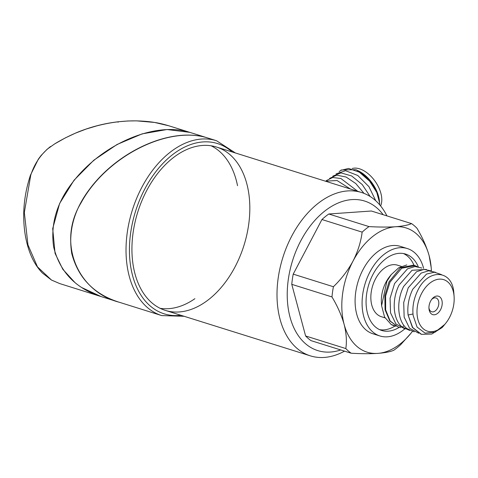<?xml version="1.0" encoding="UTF-8"?>
<svg xmlns="http://www.w3.org/2000/svg" width="478" height="478" viewBox="0 0 478 478"><rect width="100%" height="100%" fill="white"/><g stroke="black" fill="none" stroke-linecap="round" stroke-linejoin="round"><path stroke-width="0.72" d="M344.53 351.139A85.592 55.651 -72.6 0 1 310.353 355.853A85.592 55.651 -72.6 0 1 282.845 257.534A85.592 55.651 -72.6 0 1 361.553 192.509A85.592 55.651 -72.6 0 1 386.929 215.889M383.135 214.7A78.356 50.949 107.4 0 0 292.578 260.582A78.356 50.949 107.4 0 0 340.742 349.95M352.161 168.531A24.354 14.173 55.2 0 1 372.721 178.228A24.354 14.173 55.2 0 1 381.564 202.75A24.354 14.173 55.2 0 1 380.613 205.928M357.938 170.7L371.221 181.933L356.958 170.198M341.364 169.983L355.877 169.69A28.931 16.844 55.2 0 1 356.57 170.007A28.931 16.844 55.2 0 1 376.795 192.455L379.616 202.983L379.717 204.847M357.526 170.485A26.523 15.439 55.2 0 1 358.315 170.843A26.523 15.439 55.2 0 1 379.454 201.25L379.61 202.959M376.795 192.455L369.602 181.114L359.402 172.211L348.599 168.423L340.7 170.407L339.171 171.698M370.151 196.488L362.222 184.556L351.671 175.958L340.993 172.887L332.76 176.161M375.738 200.736L368.962 186.701L357.753 175.474L345.546 170.7L336.016 173.896M363.991 193.363L355.763 183.516L346.09 177.027L336.733 175.163L329.563 178.39M350.404 189.013L337.08 180.541L325.315 181.15M357.711 191.302L340.892 178.497L332.676 177.499L326.355 180.612M340.497 185.906L327.55 181.849M50.566 146.495C41.227 153.719 34.619 163.291 30.741 175.205L24.336 212.477L27.963 244.885L37.487 266.873L51.499 280.06L42.381 273.016C36.848 267.327 32.516 260.062 29.373 251.213C26.314 242.555 24.492 233.013 23.9 222.581C23.022 206.914 25.209 191.092 30.467 175.127L38.365 159.12L41.048 155.547L47.083 149.285L54.629 143.926C61.035 139.946 69.698 135.579 76.032 132.92L86.225 129.03L96.801 125.869C104.491 123.91 111.613 122.559 118.174 121.818C124.704 121.083 130.853 120.767 136.612 120.886C143.675 121.071 149.668 121.597 154.603 122.458L168.961 125.828L189.778 132.352L167.007 129.526L142.145 133.864L117.044 144.487L93.766 160.238L74.048 180.206L59.619 203.485L52.7 228.615L55.066 253.388L62.821 269.305L74.741 282.331M237.53 185.691A85.592 55.651 107.4 0 0 211.109 145.784M160.16 308.334A85.592 55.651 107.4 0 0 194.899 298.69M248.016 188.977A85.592 55.651 107.4 0 0 216.48 147.033A85.592 55.651 107.4 0 0 137.772 212.059A85.592 55.651 107.4 0 0 165.274 310.377A85.592 55.651 107.4 0 0 228.179 278.316A85.592 55.651 107.4 0 0 248.016 188.977M216.528 140.729L207.811 137.999C167.467 125.194 105.913 157.041 81.164 202.654C56.637 242.621 77.526 291.526 119.321 302.263L161.713 315.582A91.621 59.577 -72.6 0 1 132.281 210.338A91.621 59.577 -72.6 0 1 216.528 140.729L235.361 152.948M81.989 287.666L101.037 296.545L59.72 283.579L51.325 279.959M51.505 280.06L59.72 283.579M119.106 302.216C94.088 294.293 78.314 278.112 71.79 253.675C68.067 231.017 74.15 209.316 90.043 188.559C118.687 150.504 171.584 126.521 207.619 137.939L189.957 132.406C154.053 120.952 101.288 144.864 72.656 182.321C56.661 202.809 50.339 224.415 53.679 247.132C59.929 272.012 75.787 288.503 101.24 296.611L118.275 301.953M431.515 299.622A7.236 4.702 -72.6 0 1 435.996 297.961A7.236 4.702 -72.6 0 1 437.573 308.083A7.236 4.702 -72.6 0 1 431.67 311.764A7.236 4.702 -72.6 0 1 428.939 307.838M440.561 309.702A9.644 6.274 -72.6 0 1 433.528 314.781A9.644 6.274 -72.6 0 1 428.969 308.567A9.644 6.274 -72.6 0 1 430.6 301.116A9.644 6.274 -72.6 0 1 431.957 299.043A9.644 6.274 -72.6 0 1 440.608 297.71A9.644 6.274 -72.6 0 1 440.561 309.702M445.747 323.23A27.001 17.561 107.4 0 1 421.512 326.964A27.001 17.561 107.4 0 1 421.638 293.384A27.001 17.561 -72.6 0 1 441.337 279.17A27.001 17.561 -72.6 0 1 454.1 296.575A27.001 17.561 -72.6 0 1 449.529 317.434A27.001 17.561 107.4 0 1 445.747 323.23L444.916 324.257M454.1 296.575L453.909 293.904A31.823 20.691 107.4 0 0 453.825 292.906C452.535 269.526 427.965 267.883 417.449 291.114C413.649 299.132 412.215 307.246 413.147 315.456L417.067 327.066L425.067 333.13L435.141 332.144L444.869 324.317M414.223 331.828L406.85 328.559C397.397 321.186 396.047 301.242 403.677 286.388L416.589 271.695L424.082 269.365L430.959 270.871M418.698 333.238L409.538 328.201L404.149 317.099L403.701 302.496L408.224 287.816L421.154 273.105L428.611 270.793L435.506 272.305M421.052 334.194L412.406 327.466L408.081 315.008C407.172 306.237 408.732 297.651 412.765 289.238L426.513 274.085L434.359 272.215L441.397 274.569M405.135 328.989L395.945 323.97L390.526 312.845L390.072 298.284L394.589 283.538L407.513 268.833L414.964 266.527L421.859 268.033M409.694 330.418L402.303 327.131C392.868 319.752 391.512 299.826 399.13 284.96L412.024 270.279L426.358 269.431M400.654 327.597L398.288 327.072L390.168 321.031L385.662 309.923L385.632 295.972L390.036 282.11L401.705 268.224L415.053 265.672L417.192 266.587M412.992 313.992L408.075 315.008L412.669 327.49L421.476 334.337L431.783 334.038L442.042 327.627L444.152 325.213M442.042 327.627A31.823 20.691 107.4 0 0 444.062 325.321A31.823 20.691 107.4 0 0 444.193 325.16M415.053 265.625L413.5 265.135L400.397 267.794L389.044 281.799L384.844 295.715L385.065 309.714L389.773 320.911L398.288 327.072M395.993 326.175L391.165 324.496M395.76 326.139A31.823 20.691 107.4 0 1 393.902 325.697A31.823 20.691 107.4 0 1 391.171 324.496L384.593 317.105L381.593 305.699L386.899 281.249L391.267 274.557L398.742 267.77L406.814 264.932M381.587 305.615L381.408 303.064A27.001 17.561 107.4 0 1 385.979 282.205A27.001 17.561 -72.6 0 1 389.767 276.409L391.273 274.539M401.353 266.383L397.517 265.176A27.001 17.561 -72.6 0 0 375.493 278.919A27.001 17.561 107.4 0 0 381.36 316.711L384.981 317.846M403.462 253.549A40.021 26.021 -72.6 0 1 414.014 265.296M379.61 329.659A40.021 26.021 107.4 0 0 395.031 325.996M418.268 266.754A40.021 26.021 -72.6 0 0 405.607 254.069A40.021 26.021 -72.6 0 0 372.965 274.438A40.021 26.021 107.4 0 0 381.659 330.453A40.021 26.021 107.4 0 0 399.208 327.322M407.334 248.548L400.343 246.355A45.81 29.785 -72.6 0 0 362.987 269.664A45.81 29.785 107.4 0 0 372.942 333.781L379.932 335.974A45.81 29.785 107.4 0 1 369.978 271.857A45.81 29.785 -72.6 0 1 407.334 248.548A45.81 29.785 -72.6 0 1 423.616 268.361M379.932 335.974A45.81 29.785 107.4 0 0 404.693 328.918M321.951 219.527A72.333 47.029 -72.6 0 1 328.798 213.995L371.37 211.013L411.57 223.614C408.128 225.132 402.781 226.178 395.527 226.751A65.098 42.327 -72.6 0 0 353.027 261.078C347.853 270.536 341.316 279.086 333.411 286.734L293.211 274.133L321.951 219.527L362.151 232.129C360.908 241.856 357.867 251.506 353.027 261.078A65.098 42.327 107.4 0 0 344.136 324.395A65.098 42.327 107.4 0 0 377.751 353.385A65.098 42.327 107.4 0 0 411.14 333.035A65.098 42.327 107.4 0 0 412.383 331.451M362.151 232.129A72.333 47.029 -72.6 0 1 368.998 226.596C379.108 227.164 387.951 227.217 395.527 226.751A65.098 42.327 -72.6 0 1 429.148 255.742A65.098 42.327 -72.6 0 1 431.281 268.773A65.098 42.327 -72.6 0 1 431.407 270.936M333.411 286.734A72.333 47.029 107.4 0 0 331.977 296.94C337.504 306.195 341.561 315.343 344.136 324.395C346.377 333.333 346.938 341.394 345.809 348.564A72.333 47.029 107.4 0 0 351.222 353.236C361.32 353.804 370.163 353.857 377.751 353.385C384.999 352.818 390.347 351.772 393.794 350.255A72.333 47.029 107.4 0 0 400.642 344.722L411.14 333.035M293.211 274.133A72.333 47.029 107.4 0 0 291.777 284.338L331.977 296.94M345.809 348.564L305.603 335.962A72.333 47.029 107.4 0 0 311.023 340.635L351.222 353.236M305.603 335.962L291.777 284.338M431.174 267.447L429.148 255.742C426.573 246.696 422.522 237.548 416.989 228.287A72.333 47.029 -72.6 0 0 411.57 223.614M328.798 213.995L368.998 226.596M232.081 151.92A89.213 58.005 107.4 0 0 135.525 211.354A89.213 58.005 107.4 0 0 180.881 315.271M118.054 122.266L118.174 121.818L118.054 122.266M404.059 325.643L402.297 327.137M361.553 192.509L216.48 147.033M310.353 355.853L165.274 310.377M358.315 170.843L357.98 170.682M341.065 170.15L340.706 170.401M161.713 315.582L184.155 316.293M54.629 143.926L65.313 137.903L76.008 132.884C89.643 127.16 103.684 123.461 118.12 121.776L127.961 120.976L136.559 120.856L154.561 122.446C158.517 123.013 163.321 124.143 168.967 125.834M421.016 334.194L421.476 334.337M431.281 268.773L431.21 267.8"/></g></svg>
